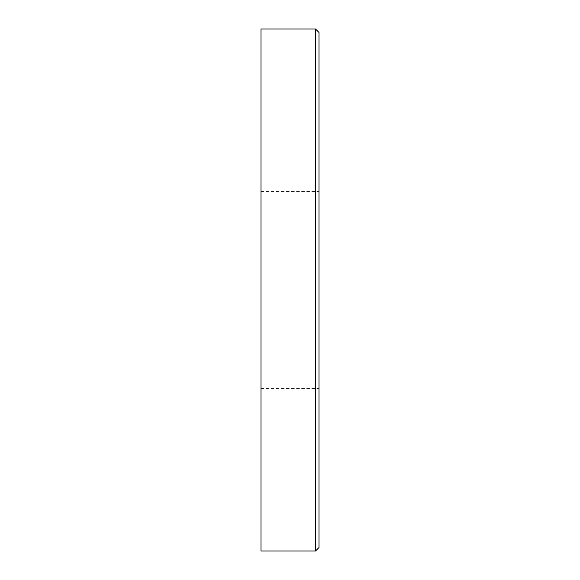 <?xml version="1.0" encoding="UTF-8"?>
<svg xmlns="http://www.w3.org/2000/svg" width="580" height="580" viewBox="0 0 580 580"><rect width="100%" height="100%" fill="white"/><g stroke="black" fill="none" stroke-linecap="round" stroke-linejoin="round"><path stroke-width="0.43" stroke-dasharray="2.9 2.17" d="M261 29L261 551M315.52 29L315.52 551M319 290L319 388.6L319 290M319 547.52L319 32.48M261 388.6L319 388.6M261 191.4L319 191.4"/><path stroke-width="0.87" d="M315.52 551L261 551L261 29L315.52 29L319 32.48L319 547.52L315.52 551L315.52 29"/></g></svg>
